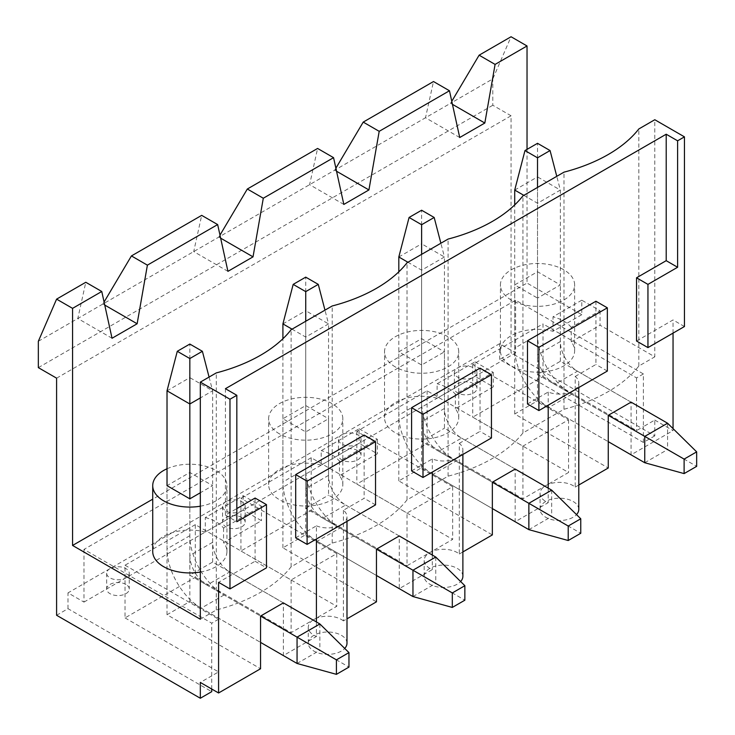 <?xml version="1.0" encoding="UTF-8"?>
<svg xmlns="http://www.w3.org/2000/svg" width="735" height="735" viewBox="0 0 735 735"><rect width="100%" height="100%" fill="white"/><g stroke="black" fill="none" stroke-linecap="round" stroke-linejoin="round"><path stroke-width="0.55" stroke-dasharray="3.67 2.76" d="M56.595 378.167L511.064 115.781L511.064 352.883L654.793 435.864L654.793 420.062L643.391 426.64L643.391 373.959L515.621 300.192L83.974 549.403L211.735 623.17L218.58 619.219L218.58 671.909L211.735 675.86L211.735 623.17M643.391 373.959L636.547 377.909L543 323.905L543 376.586L472.734 417.158L568.55 472.486L522.925 498.826L427.099 443.508L356.833 484.071L452.659 539.398L429.837 552.564A19.358 11.181 0 0 0 424.168 560.474A19.358 11.181 0 0 0 432.318 569.579L399.27 588.662L399.27 535.971L328.545 495.142L328.545 418.739L305.732 431.914L282.911 418.739L305.732 405.564L328.545 418.739M311.208 457.73L240.933 498.302L240.933 550.984L311.208 510.421L311.208 457.73L407.025 513.048L452.659 486.708L356.833 431.381L427.099 390.818L522.925 446.136L568.55 419.795L472.734 364.468L543 323.905M195.308 524.643L125.033 565.215L125.033 617.905L195.308 577.333L195.308 524.643L291.124 579.961L336.759 553.62L240.933 498.302M125.033 565.215L218.58 619.219M451.777 101.292L450.601 103.267L492.808 78.902L511.064 36.75M83.974 549.403L83.974 602.094L67.997 592.879L225.875 501.72L499.653 343.658L515.621 352.883L515.621 300.192M211.735 689.026L211.735 675.86L200.324 682.447M56.595 615.268L67.997 608.681L211.735 691.663M67.997 608.681L67.997 592.879M654.793 435.864L643.391 442.452L499.653 359.47L511.064 352.883M499.653 359.47L499.653 343.658M411.591 470.896L432.318 458.934A19.358 11.181 0 0 0 457.216 457.73A19.358 11.181 0 0 0 462.885 449.829A19.358 11.181 0 0 0 459.311 443.352L459.311 553.997A19.358 11.181 0 0 0 457.216 552.564A19.358 11.181 0 0 0 429.837 552.564L407.025 565.739L407.025 513.048M527.491 403.984L548.209 392.021A19.358 11.181 0 0 0 573.116 390.818A19.358 11.181 0 0 0 578.785 382.907A19.358 11.181 0 0 0 575.211 376.439L575.211 487.084A19.358 11.181 0 0 0 573.116 485.651A19.358 11.181 0 0 0 545.737 485.651A19.358 11.181 0 0 0 540.069 493.562A19.358 11.181 0 0 0 548.209 502.666L515.171 521.749L515.171 469.059L444.445 428.22L444.445 351.826L421.624 365.001L398.811 351.826L421.624 338.651L444.445 351.826M551.673 490.135L551.673 516.475L455.847 461.157L433.034 474.323L492.349 508.574L421.624 467.745L398.811 480.911L492.349 534.915M459.311 553.997L462.885 551.93M452.659 486.708L452.659 539.398M356.833 431.381L356.833 484.071M427.099 390.818L427.099 443.508M522.925 446.136L522.925 498.826M568.55 419.795L568.55 472.486M472.734 364.468L472.734 417.158M654.793 420.062L673.049 430.6L673.049 428.615M667.573 423.222L667.573 449.563L571.747 394.245A48.4 27.939 60 0 1 537.524 334.967L537.524 176.896L560.346 190.071L560.346 341.554A24.2 13.974 60 0 0 577.453 371.193L554.64 384.359L608.249 415.312L537.524 374.483L560.346 361.308L631.071 402.146L631.071 454.827L673.049 430.6M571.747 394.245L548.935 407.41L608.249 441.661L537.524 400.823L514.711 413.998L608.249 468.002M575.211 487.084L578.785 485.017M643.391 442.452L643.391 426.64L636.547 430.6L543 376.586M548.209 392.021L548.209 405.196M548.209 488.132L548.209 502.666M578.785 509.364A19.358 11.181 0 0 0 573.116 501.463A19.358 11.181 0 0 0 552.022 499.037A19.358 11.181 0 0 0 540.069 509.364A19.358 11.181 0 0 0 554.75 520.205A19.358 11.181 0 0 0 576.525 514.61M255.082 498.036L255.082 561.264L218.58 582.331M319.872 623.96L319.872 650.3L224.056 594.982A48.4 27.939 60 0 1 189.832 535.705L189.832 377.643L212.645 390.809L212.645 542.292A24.2 13.974 60 0 0 229.752 571.931L206.939 585.106L260.558 616.059L189.832 575.22L212.645 562.054L283.37 602.884L283.37 655.574L316.417 636.492L316.417 621.966M295.69 537.818L316.417 525.847L316.417 539.021M316.417 525.847A19.358 11.181 0 0 0 341.316 524.643A19.358 11.181 0 0 0 346.993 516.742A19.358 11.181 0 0 0 343.41 510.265L364.137 498.302L364.137 435.074M343.41 510.265L343.41 620.91L346.993 618.842M432.318 458.934L432.318 472.109M432.318 555.044L432.318 569.579M459.311 443.352L480.038 431.381L480.038 368.161M575.211 376.439L595.929 364.468L595.929 301.249M673.049 333.12L673.049 319.945L636.547 341.022M225.424 388.705L225.424 515.162L236.826 508.574M343.41 620.91A19.358 11.181 0 0 0 341.316 619.486A19.358 11.181 0 0 0 313.946 619.486A19.358 11.181 0 0 0 308.268 627.387A19.358 11.181 0 0 0 316.417 636.492M346.993 643.189A19.358 11.181 0 0 0 341.316 635.288A19.358 11.181 0 0 0 320.221 632.863A19.358 11.181 0 0 0 308.268 643.189A19.358 11.181 0 0 0 322.95 654.04A19.358 11.181 0 0 0 344.724 648.435M375.539 504.881L364.137 498.302M511.064 115.781L492.808 105.243L492.808 78.902M527.032 149.37L527.032 283.067L152.724 499.175M581.789 314.681L552.996 331.301A37.108 21.425 0 0 0 500.425 350.77A37.108 21.425 0 0 0 537.524 372.195A37.108 21.425 0 0 0 574.632 350.77A37.108 21.425 0 0 0 571.251 341.839L571.251 327.351L600.036 310.73L581.789 300.192L581.789 314.681L527.032 283.067M600.036 310.73L600.036 325.219L654.793 356.833L654.793 119.731M684.45 326.533L673.049 319.945M38.339 367.629L492.808 105.243M38.339 341.288L450.601 103.267L452.438 104.333M200.324 572.06A37.108 21.425 0 0 0 226.931 551.516A37.108 21.425 0 0 0 223.559 542.577L261.467 520.692L243.221 510.154L205.304 532.039A37.108 21.425 0 0 0 152.724 551.516M437.104 398.214A37.108 21.425 0 0 0 384.524 417.682A37.108 21.425 0 0 0 421.624 439.107A37.108 21.425 0 0 0 458.732 417.682A37.108 21.425 0 0 0 455.351 408.752L493.268 386.867L475.012 376.329L437.104 398.214L437.104 383.725L475.012 361.84L475.012 376.329M321.204 465.126A37.108 21.425 0 0 0 268.624 484.604A37.108 21.425 0 0 0 305.732 506.02A37.108 21.425 0 0 0 342.832 484.604A37.108 21.425 0 0 0 339.451 475.664L377.367 453.78L359.112 443.242L321.204 465.126L321.204 450.638L359.112 428.753L359.112 443.242M200.324 619.219L216.292 609.995A149.471 86.298 0 0 0 291.124 566.795L332.192 543.082A149.471 86.298 0 0 0 407.025 499.883L448.093 476.17A149.471 86.298 0 0 0 522.925 432.97L563.993 409.257A149.471 86.298 0 0 0 638.825 366.048L654.793 356.833M571.251 341.839L600.036 325.219M581.789 300.192L552.996 316.813L552.996 331.301M511.294 300.064A37.108 21.425 180 0 1 500.425 284.914A37.108 21.425 180 0 1 552.996 265.445A37.108 21.425 180 0 1 574.632 284.914A37.108 21.425 180 0 1 551.728 304.703A37.108 21.425 180 0 1 511.294 300.064M571.251 327.351A37.108 21.425 0 0 0 552.996 316.813M407.025 499.883L407.025 262.781M332.192 543.082L332.192 305.981M291.124 566.795L291.124 329.693M638.825 366.048L638.825 128.956M225.424 515.162L236.826 521.74M255.082 561.264L266.483 567.843M125.033 617.905L218.58 671.909M195.308 577.333L291.124 632.651L313.946 619.486L336.759 606.311L240.933 550.984M224.056 594.982L201.234 608.157L260.558 642.399L189.832 601.57L167.02 614.736L260.558 668.749M167.02 614.736L167.02 485.651L189.832 472.476L212.645 485.651L200.324 492.762M189.832 575.22L189.832 555.467A24.2 13.974 60 0 0 206.939 585.106M212.645 562.054L212.645 485.651M189.832 601.57L189.832 472.476M167.02 468.755A37.108 21.425 180 0 1 205.304 466.183A37.108 21.425 180 0 1 226.931 485.651A37.108 21.425 180 0 1 200.324 506.204M435.772 557.047L435.772 583.388L339.947 528.07L317.134 541.236L376.458 575.487L305.732 534.657L282.911 547.823L376.458 601.827M282.911 547.823L282.911 418.739M339.947 528.07A48.4 27.939 60 0 1 305.732 468.792L305.732 310.73L328.545 323.896L328.545 475.38A24.2 13.974 60 0 0 345.652 505.018L322.84 518.184L376.458 549.146L305.732 508.308L305.732 431.914M83.974 602.094L515.621 352.883M109.974 568.642A11.291 6.523 0 0 0 106.667 573.245A11.291 6.523 0 0 0 113.64 579.272A11.291 6.523 0 0 0 125.951 577.857A11.291 6.523 0 0 0 129.259 573.245A11.291 6.523 0 0 0 122.286 567.227A11.291 6.523 0 0 0 109.974 568.642M473.643 377.119A11.291 6.523 0 0 0 476.951 372.507A11.291 6.523 0 0 0 469.977 366.48A11.291 6.523 0 0 0 457.675 367.895A11.291 6.523 0 0 0 454.368 372.507A11.291 6.523 0 0 0 461.341 378.534A11.291 6.523 0 0 0 473.643 377.119M112.032 338.256L77.809 318.503L85.793 282.277M104.747 305.071L102.909 304.005L104.076 302.03M205.304 517.55A37.108 21.425 0 0 1 223.559 528.088L261.467 506.204L243.221 495.666L205.304 517.55L205.304 532.039M261.467 506.204L261.467 520.692M223.559 528.088L223.559 542.577M243.221 495.666L243.221 510.154M216.292 609.995L216.292 372.902M305.732 508.308L328.545 495.142M225.875 501.72A11.291 6.523 0 0 0 222.567 506.332A11.291 6.523 0 0 0 229.54 512.359A11.291 6.523 0 0 0 241.852 510.944A11.291 6.523 0 0 0 245.159 506.332A11.291 6.523 0 0 0 238.186 500.314A11.291 6.523 0 0 0 225.875 501.72M311.208 510.421L407.025 565.739M341.775 434.808A11.291 6.523 0 0 0 338.467 439.42A11.291 6.523 0 0 0 345.441 445.447A11.291 6.523 0 0 0 357.743 444.032A11.291 6.523 0 0 0 361.05 439.42A11.291 6.523 0 0 0 354.086 433.402A11.291 6.523 0 0 0 341.775 434.808M241.852 517.532A11.291 6.523 0 0 0 225.875 517.532A11.291 6.523 0 0 0 222.567 522.144A11.291 6.523 0 0 0 233.859 528.658A11.291 6.523 0 0 0 245.159 522.144A11.291 6.523 0 0 0 241.852 517.532M455.847 461.157A48.4 27.939 60 0 1 421.624 401.88L421.624 243.818L444.445 256.984L444.445 408.467A24.2 13.974 60 0 0 461.552 438.106L438.74 451.272L492.349 482.233L421.624 441.395L444.445 428.22M357.743 450.619A11.291 6.523 0 0 0 341.775 450.619A11.291 6.523 0 0 0 338.467 455.231A11.291 6.523 0 0 0 349.759 461.745A11.291 6.523 0 0 0 361.05 455.231A11.291 6.523 0 0 0 357.743 450.619M636.547 377.909L636.547 430.6M537.524 374.483L537.524 298.088L514.711 284.914L537.524 271.739L560.346 284.914L537.524 298.088M560.346 361.308L560.346 284.914M514.711 413.998L514.711 284.914M537.524 400.823L537.524 271.739M607.34 371.056L595.929 364.468M473.643 383.707A11.291 6.523 0 0 0 457.675 383.707A11.291 6.523 0 0 0 454.368 388.31A11.291 6.523 0 0 0 465.659 394.833A11.291 6.523 0 0 0 476.951 388.31A11.291 6.523 0 0 0 473.643 383.707M125.951 584.444A11.291 6.523 0 0 0 109.974 584.444A11.291 6.523 0 0 0 106.667 589.057A11.291 6.523 0 0 0 117.968 595.57A11.291 6.523 0 0 0 129.259 589.057A11.291 6.523 0 0 0 125.951 584.444M462.885 576.277A19.358 11.181 0 0 0 457.216 568.375A19.358 11.181 0 0 0 436.121 565.95A19.358 11.181 0 0 0 424.168 576.277A19.358 11.181 0 0 0 438.85 587.127A19.358 11.181 0 0 0 460.625 581.523M491.439 437.968L480.038 431.381M291.124 579.961L291.124 632.651M336.759 553.62L336.759 606.311M227.933 271.344L193.709 251.581L201.693 215.364M220.647 238.158L218.809 237.093L219.976 235.117M359.112 428.753L377.367 439.291L339.451 461.176A37.108 21.425 0 0 0 321.204 450.638M377.367 439.291L377.367 453.78M339.451 461.176L339.451 475.664M279.493 433.889A37.108 21.425 180 0 1 268.624 418.739A37.108 21.425 180 0 1 321.204 399.27A37.108 21.425 180 0 1 342.832 418.739A37.108 21.425 180 0 1 319.927 438.529A37.108 21.425 180 0 1 279.493 433.889M343.833 204.431L309.61 184.669L317.594 148.452M336.547 171.246L334.701 170.18L335.877 168.205M475.012 361.84L493.268 372.379L455.351 394.263A37.108 21.425 0 0 0 437.104 383.725M493.268 372.379L493.268 386.867M455.351 394.263L455.351 408.752M522.925 432.97L522.925 195.868M448.093 476.17L448.093 239.068M395.393 366.976A37.108 21.425 180 0 1 384.524 351.826A37.108 21.425 180 0 1 437.104 332.358A37.108 21.425 180 0 1 458.732 351.826A37.108 21.425 180 0 1 435.827 371.616A37.108 21.425 180 0 1 395.393 366.976M459.724 137.518L425.51 117.756L433.494 81.539M563.993 409.257L563.993 172.155M305.732 534.657L305.732 405.564M398.811 480.911L398.811 351.826M421.624 441.395L421.624 365.001M421.624 467.745L421.624 338.651M548.935 407.41A48.4 27.939 60 0 1 514.711 348.142L514.711 204.918M514.711 190.071L537.524 176.896L537.524 143.316M554.64 384.359A24.2 13.974 60 0 1 537.524 354.72L537.524 203.246L523.834 195.345M644.751 462.738L667.573 449.563L696.661 466.358M577.453 371.193L631.071 402.146M537.524 187.434L537.524 203.246L560.346 190.071L556.772 176.326M433.034 474.323A48.4 27.939 60 0 1 398.811 415.054L398.811 271.831M398.811 256.984L421.624 243.818L421.624 210.228M438.74 451.272A24.2 13.974 60 0 1 421.624 421.642L421.624 270.158L407.934 262.257M528.86 529.65L551.673 516.475L580.76 533.27M461.552 438.106L515.171 469.059M421.624 254.347L421.624 270.158L444.445 256.984L440.871 243.239M317.134 541.236A48.4 27.939 60 0 1 282.911 481.967L282.911 338.743M282.911 323.896L305.732 310.73L305.732 277.141M322.84 518.184A24.2 13.974 60 0 1 305.732 488.554L305.732 337.071L292.043 329.17M412.96 596.563L435.772 583.388L464.86 600.183M345.652 505.018L399.27 535.971M305.732 321.269L305.732 337.071L328.545 323.896L324.971 310.152M201.234 608.157A48.4 27.939 60 0 1 167.02 548.88L167.02 485.651M167.02 390.809L189.832 377.643L189.832 344.053M297.059 663.475L319.872 650.3L348.96 667.095M229.752 571.931L283.37 602.884M209.071 377.064L212.645 390.809L200.324 397.929M537.524 334.967L514.711 348.142M560.346 341.554L537.524 354.72M421.624 401.88L398.811 415.054M444.445 408.467L421.624 421.642M305.732 468.792L282.911 481.967M328.545 475.38L305.732 488.554M189.832 535.705L167.02 548.88M212.645 542.292L189.832 555.467M578.785 387.538L578.785 382.907M540.069 509.364L540.069 493.562M346.993 521.372L346.993 516.742M308.268 643.189L308.268 627.387M574.632 350.77L574.632 284.914M500.425 350.77L500.425 284.914M222.567 506.332L222.567 522.144M245.159 506.332L245.159 522.144M338.467 439.42L338.467 455.231M361.05 439.42L361.05 455.231M454.368 372.507L454.368 388.31M476.951 372.507L476.951 388.31M106.667 573.245L106.667 589.057M129.259 573.245L129.259 589.057M462.885 454.45L462.885 449.829M424.168 576.277L424.168 560.474M458.732 417.682L458.732 351.826M384.524 417.682L384.524 351.826M342.832 484.604L342.832 418.739M268.624 484.604L268.624 418.739M226.931 551.516L226.931 485.651"/><path stroke-width="1.1" d="M527.032 149.37L527.032 45.974L511.064 36.75L479.119 55.189L451.777 101.292M152.724 499.175L72.563 545.453L72.563 308.36L56.595 299.136L38.339 341.288L38.339 367.629L56.595 378.167L56.595 615.268L200.324 698.25L211.735 691.663L211.735 689.026M515.171 521.749L492.349 508.574L528.86 529.65L528.86 503.3L551.673 490.135L580.76 518.781L568.21 526.03L568.21 540.519L580.76 533.27L580.76 518.781M462.885 551.93L492.349 534.915L492.349 482.233L568.21 526.03M631.071 454.827L608.249 441.661L644.751 462.738L644.751 436.388L667.573 423.222L696.661 451.869L684.11 459.109L684.11 473.597L696.661 466.358L696.661 451.869M578.785 485.017L608.249 468.002L608.249 415.312L684.11 459.109M548.209 405.196L548.209 488.132M576.525 514.61A19.358 11.181 0 0 0 578.785 509.364L578.785 387.538M229.981 588.919L229.981 399.243L236.826 395.292L236.826 521.74L266.483 504.623L266.483 567.843L229.981 588.919L218.58 582.331L218.58 692.986L260.558 668.749L260.558 616.059L297.059 637.135L319.872 623.96L348.96 652.606L336.419 659.855L336.419 674.344L348.96 667.095L348.96 652.606M319.872 623.96L283.37 602.884L260.558 616.059M283.37 655.574L260.558 642.399L297.059 663.475L297.059 637.135L336.419 659.855M316.417 539.021L316.417 621.966M375.539 441.661L364.137 435.074L295.69 474.589L295.69 537.818L307.101 544.396L375.539 504.881L375.539 441.661L307.101 481.177L307.101 544.396M346.993 618.842L376.458 601.827L376.458 549.146L412.96 570.222L435.772 557.047L464.86 585.694L452.31 592.943L452.31 607.432L464.86 600.183L464.86 585.694M435.772 557.047L399.27 535.971L376.458 549.146M399.27 588.662L376.458 575.487L412.96 596.563L412.96 570.222L452.31 592.943M432.318 472.109L432.318 555.044M411.591 407.677L411.591 470.896L422.992 477.484L491.439 437.968L491.439 374.74L480.038 368.161L411.591 407.677L422.992 414.264L422.992 477.484M551.673 490.135L515.171 469.059L492.349 482.233M607.34 307.827L595.929 301.249L527.491 340.764L527.491 403.984L538.893 410.571L607.34 371.056L607.34 307.827L538.893 347.343L538.893 410.571M667.573 423.222L631.071 402.146L608.249 415.312M673.049 428.615L673.049 333.12M229.981 399.243L200.324 382.117L216.292 372.902A149.471 86.298 0 0 0 291.124 329.693L332.192 305.981A149.471 86.298 0 0 0 407.025 262.781L448.093 239.068A149.471 86.298 0 0 0 522.925 195.868L563.993 172.155A149.471 86.298 0 0 0 638.825 128.956L654.793 119.731L684.45 136.857L684.45 326.533L647.948 347.609L636.547 341.022L636.547 277.802L666.204 260.677L666.204 134.22L225.424 388.705L236.826 395.292M236.826 508.574L255.082 498.036L266.483 504.623M344.724 648.435A19.358 11.181 0 0 0 346.993 643.189L346.993 521.372M307.101 481.177L295.69 474.589M200.324 698.25L200.324 682.447L218.58 692.986M200.324 382.117L200.324 619.219L72.563 545.453M527.032 45.974L495.087 64.414L479.119 55.189M72.563 308.36L101.77 291.492L112.032 338.256L137.133 323.767L147.395 265.151L217.661 224.579L227.933 271.344L253.024 256.855L263.295 198.239L333.561 157.667L343.833 204.431L368.924 189.942L379.196 131.326L449.462 90.754L459.724 137.518L484.824 123.03L452.438 104.333M484.824 123.03L495.087 64.414M200.324 506.204A37.108 21.425 180 0 1 163.593 500.801A37.108 21.425 180 0 1 152.724 485.651L152.724 551.516A37.108 21.425 0 0 0 200.324 572.06M666.204 134.22L677.606 140.808L684.45 136.857M647.948 347.609L647.948 284.381L677.606 267.264L677.606 140.808M636.547 277.802L647.948 284.381M666.204 260.677L677.606 267.264M189.832 498.826L167.02 485.651L167.02 390.809L177.282 351.293L189.832 358.542L189.832 498.826L200.324 492.762M152.724 485.651A37.108 21.425 180 0 1 167.02 468.755M217.661 224.579L201.693 215.364L131.427 255.927L104.076 302.03M147.395 265.151L131.427 255.927M137.133 323.767L104.747 305.071M101.77 291.492L85.793 282.277L56.595 299.136M538.893 347.343L527.491 340.764M460.625 581.523A19.358 11.181 0 0 0 462.885 576.277L462.885 454.45M491.439 374.74L422.992 414.264M253.024 256.855L220.647 238.158M263.295 198.239L247.327 189.014L219.976 235.117M368.924 189.942L336.547 171.246M333.561 157.667L317.594 148.452L247.327 189.014M379.196 131.326L363.219 122.102L335.877 168.205M449.462 90.754L433.494 81.539L363.219 122.102M514.711 204.918L514.711 190.071L524.983 150.556L537.524 157.804L537.524 187.434M523.834 195.345L514.711 190.071M537.524 157.804L550.074 150.556L537.524 143.316L524.983 150.556M684.11 473.597L644.751 462.738M550.074 150.556L556.772 176.326M398.811 271.831L398.811 256.984L409.083 217.468L421.624 224.717L421.624 254.347M407.934 262.257L398.811 256.984M421.624 224.717L434.174 217.468L421.624 210.228L409.083 217.468M568.21 540.519L528.86 529.65M434.174 217.468L440.871 243.239M282.911 338.743L282.911 323.896L293.182 284.381L305.732 291.63L305.732 321.269M292.043 329.17L282.911 323.896M305.732 291.63L318.273 284.381L305.732 277.141L293.182 284.381M452.31 607.432L412.96 596.563M318.273 284.381L324.971 310.152M200.324 397.929L189.832 403.984L167.02 390.809M189.832 358.542L202.382 351.293L189.832 344.053L177.282 351.293M336.419 674.344L297.059 663.475M202.382 351.293L209.071 377.064"/></g></svg>
